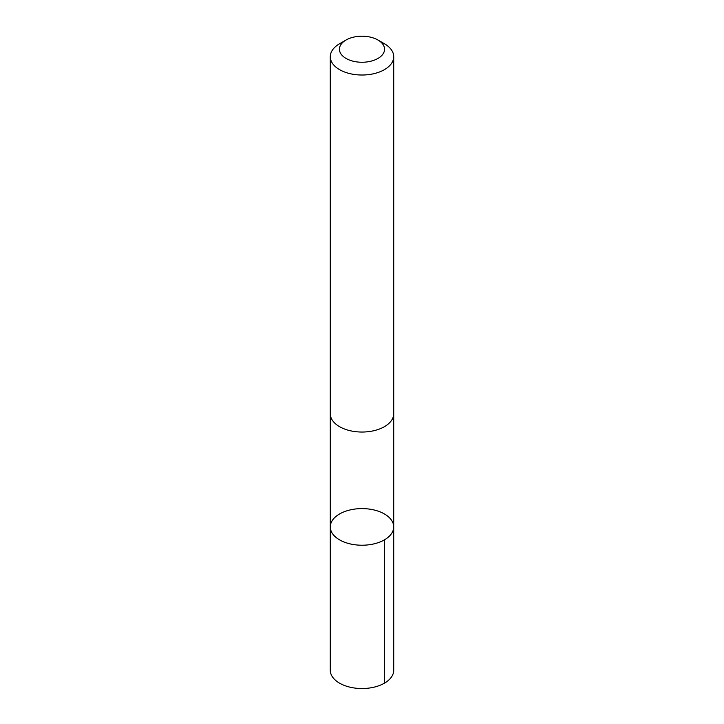 <?xml version="1.0" encoding="UTF-8"?>
<svg xmlns="http://www.w3.org/2000/svg" width="724" height="724" viewBox="0 0 724 724"><rect width="100%" height="100%" fill="white"/><g stroke="black" fill="none" stroke-linecap="round" stroke-linejoin="round"><path stroke-width="1.09" d="M337.085 538.24A31.711 18.308 180 0 1 330.289 526.909A31.711 18.308 180 0 1 362 508.601A31.711 18.308 180 0 1 393.711 526.909A31.711 18.308 180 0 1 372.389 544.213A31.711 18.308 180 0 1 337.085 538.24A31.711 18.308 180 0 1 330.289 526.909L330.28 670.225A31.72 18.317 0 0 0 337.085 681.556A31.72 18.317 0 0 0 372.389 687.529A31.72 18.317 0 0 0 393.72 670.225L393.711 526.909A31.711 18.308 180 0 1 372.389 544.213A31.711 18.308 180 0 1 337.085 538.24M346.045 40.019L339.574 43.757A31.72 18.317 0 0 0 330.28 56.698L330.28 413.721A31.72 18.317 0 0 0 362 432.038A31.72 18.317 0 0 0 393.72 413.721L393.72 56.698A31.72 18.317 0 0 0 386.915 45.368A31.72 18.317 0 0 0 384.426 43.757L377.955 40.019A22.562 13.023 0 0 0 346.045 40.019A22.562 13.023 0 0 0 345.429 58.065A22.562 13.023 0 0 0 376.652 59.133A22.562 13.023 0 0 0 379.72 41.168A22.562 13.023 0 0 0 377.955 40.019M330.28 56.698A31.72 18.317 0 0 0 362 75.015A31.72 18.317 0 0 0 393.72 56.698M384.426 539.86L384.426 683.175M330.289 414.219L330.289 526.909M393.711 414.219L393.711 526.909"/></g></svg>
